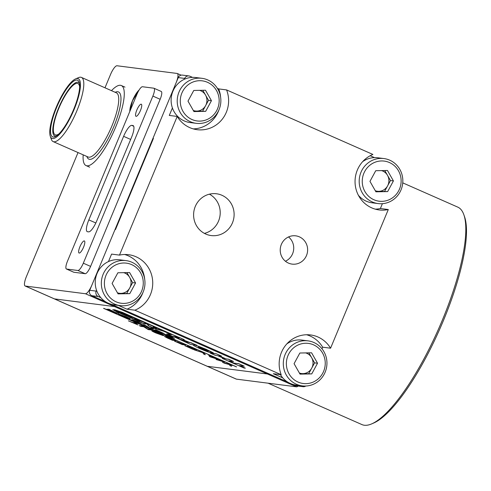 <?xml version="1.0" encoding="UTF-8"?>
<svg xmlns="http://www.w3.org/2000/svg" width="491" height="491" viewBox="0 0 491 491"><rect width="100%" height="100%" fill="white"/><g stroke="black" fill="none" stroke-linecap="round" stroke-linejoin="round"><path stroke-width="0.74" d="M268.061 383.183L361.904 424.574A118.822 31.553 -66.2 0 0 364.316 425.237A118.822 31.553 -66.2 0 0 371.712 423.874A118.822 31.553 -66.2 0 0 442.391 320.015A118.822 31.553 -66.2 0 0 463.891 214.849A118.822 31.553 -66.2 0 0 457.796 207.134L402.749 182.861M371.712 423.874L373.7 423.015A117.171 31.117 -66.2 0 0 443.398 320.598A117.171 31.117 -66.2 0 0 464.596 216.893L463.891 214.849M78.032 152.566L26.404 276.586A9.9 2.627 -66.2 0 0 25.121 285.995L54.237 298.835A9.9 2.627 -66.2 0 0 54.44 298.89A9.9 2.627 113.8 0 1 54.237 298.835L207.092 366.243A9.9 2.627 -66.2 0 0 207.294 366.298A9.9 2.627 113.8 0 1 207.092 366.243L236.208 379.083A9.9 2.627 -66.2 0 0 236.41 379.138L296.521 386.828A9.9 2.627 -66.2 0 0 298.105 386.049M236.41 379.138L207.294 366.298L267.411 373.989A9.9 2.627 -66.2 0 0 268.485 373.614A9.9 2.627 -66.2 0 1 267.411 373.989L296.521 386.828M136.117 116.33A6.604 1.755 -66.2 0 0 140.352 110.727A6.604 1.755 -66.2 0 0 141.31 104.215A6.604 1.755 -66.2 0 0 141.175 104.178A6.604 1.755 -66.2 0 0 136.94 109.788A6.604 1.755 -66.2 0 0 135.982 116.293A6.604 1.755 -66.2 0 0 136.117 116.33M79.198 253.061A6.604 1.755 -66.2 0 0 83.439 247.452A6.604 1.755 -66.2 0 0 84.391 240.94A6.604 1.755 -66.2 0 0 84.262 240.903A6.604 1.755 -66.2 0 0 80.021 246.513A6.604 1.755 -66.2 0 0 79.063 253.025A6.604 1.755 -66.2 0 0 79.198 253.061M25.121 285.995A9.9 2.627 -66.2 0 0 25.323 286.05L207.294 366.298L267.411 373.989L114.55 306.58A9.9 2.627 -66.2 0 0 115.631 306.206A9.9 2.627 113.8 0 1 114.55 306.58L54.44 298.89L114.55 306.58L85.44 293.741A9.9 2.627 -66.2 0 0 91.946 284.97L176.048 82.918A9.9 2.627 -66.2 0 0 177.337 73.509A9.9 2.627 -66.2 0 0 177.134 73.454L117.018 65.763A9.9 2.627 113.8 0 0 110.512 74.534L104.988 87.803M25.323 286.05L85.44 293.741M153.947 88.233L161.226 91.443A8.249 2.191 113.8 0 1 160.158 99.286L90.596 266.398A8.249 2.191 113.8 0 1 85.17 273.702L73.871 272.26A8.249 2.191 113.8 0 1 73.705 272.21L66.426 269A8.249 2.191 113.8 0 1 67.494 261.163L137.057 94.051A8.249 2.191 113.8 0 1 142.482 86.741L153.781 88.19A8.249 2.191 113.8 0 1 153.947 88.233A8.249 2.191 113.8 0 1 152.879 96.076L160.158 99.286M129.851 111.371A13.202 3.505 113.8 0 1 132.717 100.115A13.202 3.505 113.8 0 1 139.094 90.043M73.871 272.26L66.592 269.05A8.249 2.191 113.8 0 1 66.426 269M66.592 269.05L77.897 270.492L85.17 273.702M90.596 266.398L83.317 263.188A8.249 2.191 113.8 0 1 77.897 270.492M83.317 263.188L152.879 96.076M96.752 220.901L131.533 137.345A12.379 3.29 -66.2 0 0 133.135 125.586A12.379 3.29 -66.2 0 0 132.883 125.518L131.754 125.377A12.379 3.29 -66.2 0 0 123.622 136.332L88.84 219.888A12.379 3.29 -66.2 0 0 87.238 231.648A12.379 3.29 -66.2 0 0 87.49 231.721L88.619 231.862A12.379 3.29 -66.2 0 0 96.752 220.901M138.885 90.393L132.502 100.79L129.962 111.107M75.565 78.91L78.542 77.621A35.07 9.311 113.8 0 1 80.727 77.216A35.07 9.311 113.8 0 1 81.438 77.412A35.07 9.311 113.8 0 1 76.357 111.997A35.07 9.311 113.8 0 1 53.85 141.782A35.07 9.311 113.8 0 1 53.138 141.586A35.07 9.311 113.8 0 1 51.34 139.309L50.278 136.246A32.596 8.654 113.8 0 1 56.177 107.394A32.596 8.654 113.8 0 1 75.565 78.91A32.596 8.654 113.8 0 1 75.233 106.67A32.596 8.654 113.8 0 1 52.617 138.542A32.596 8.654 113.8 0 1 50.278 136.246M83.182 154.837A43.73 11.612 -66.2 0 0 86.035 165.565A43.73 11.612 -66.2 0 0 86.925 165.811A43.73 11.612 -66.2 0 0 114.992 128.66A43.73 11.612 -66.2 0 0 121.326 85.538A43.73 11.612 -66.2 0 0 120.442 85.293A43.73 11.612 -66.2 0 0 111.482 90.663M76.958 80.051A30.945 8.218 113.8 0 1 79.18 82.236A30.945 8.218 113.8 0 1 73.576 109.622A30.945 8.218 113.8 0 1 55.17 136.67A30.945 8.218 113.8 0 1 56.631 107.455A30.945 8.218 113.8 0 1 76.958 80.051M79.474 83.39A29.294 7.776 -66.2 0 0 77.787 82.212A29.294 7.776 -66.2 0 0 58.539 108.155A29.294 7.776 -66.2 0 0 56.226 136.105M58.914 133.908A28.055 7.451 113.8 0 1 55.808 135.007A28.055 7.451 113.8 0 1 55.238 134.847A28.055 7.451 113.8 0 1 59.301 107.185A28.055 7.451 113.8 0 1 77.308 83.353A28.055 7.451 113.8 0 1 77.879 83.513A28.055 7.451 113.8 0 1 79.659 86.858M201.684 348.935L208.411 351.194L205.146 349.383L198.419 347.125L201.684 348.935M208.411 351.151L201.715 348.862L198.45 347.094M174.643 337.072L190.612 344.449L193.239 344.786C192.601 345.044 194.921 346.37 200.218 348.751C206.03 351.261 210.308 352.839 213.039 353.471L212.253 353.293M165.51 334.396L170.782 336.476L174.366 338.459L167.149 335.2L172.494 338.078L167.462 336.169L164.209 334.402L170.721 337.207L165.51 334.396L170.813 336.396L174.397 338.385M167.179 335.126L172.525 338.004M164.24 334.328L170.721 337.207M152.437 329.529L159.428 332.481L160.539 332.622L154.837 329.977L162.208 332.837L155.788 329.786L164.27 333.616L160.649 333.156L152.437 329.529L160.281 332.511M154.419 329.927L161.95 332.726M151.909 328.074L153.517 328.872L149.902 328.411L145.281 325.533L142.586 325.183L140.942 324.459L144.593 324.846L149.209 327.73L151.909 328.074L153.517 328.872M132.367 319.776L137.64 321.857L141.218 323.839L134 320.58L139.346 323.465L134.313 321.556L131.066 319.788L137.572 322.593L132.367 319.776L137.67 321.783L141.248 323.765M134.031 320.506L139.383 323.385M131.097 319.709L137.707 322.661M118.902 314.08L126.242 316.83C129.618 318.352 130.858 319.089 129.955 319.033L122.523 316.351C119.08 314.799 117.858 314.068 118.865 314.16L126.273 316.756C129.649 318.278 130.888 319.015 129.992 318.96M108.664 309.097L115.348 312.46L118.613 313.393L114.962 313.006L106.977 309.177L111.04 310.668L108.664 309.097L115.311 312.534L118.576 313.467M107.013 309.103L110.193 310.22M137.922 324.913L128.397 320.838L132.582 322.464L135.78 322.875L137.425 323.6L134.19 323.262L137.922 324.913L134.479 323.299M150.264 329.258L151.872 330.062L148.257 329.596L143.642 326.718L140.942 326.374L139.297 325.65L142.949 326.036L147.564 328.915L150.264 329.258L151.872 330.062M152.192 330.676L159.532 333.426C162.914 334.948 164.154 335.684 163.251 335.629L155.819 332.947C152.376 331.394 151.154 330.658 152.161 330.75L159.569 333.346C162.944 334.868 164.184 335.605 163.282 335.556M166.148 336.353L172.826 339.717L176.091 340.65L172.445 340.263L167.394 338.035L164.46 336.439L168.523 337.925L166.148 336.353L172.795 339.797L176.06 340.729M164.491 336.36L167.677 337.477M174.538 341.184L181.075 343.939L182.235 344.087L177.042 341.705L182.683 344.062L184.303 344.271L185.917 345.075L182.302 344.608L174.569 341.11L181.977 343.976M184.837 345.732L191.828 348.678L192.938 348.825L187.231 346.173L194.608 349.033L188.188 345.983L196.664 349.813L193.049 349.353L184.837 345.732L192.681 348.708M186.813 346.124L194.35 348.923M202.452 352.274L204.231 353.06L205.281 354.748L203.501 353.962L202.869 352.685L194.105 349.819L204.231 353.06M208.663 355.103L219.79 359.921L209.669 356.681L208.663 355.103L215.58 358.504L219.759 359.995M229.727 365.525L230.574 364.923L224.565 363.248L222.589 362.376L223.11 361.634L216.046 359.492L222.595 361.247L224.399 362.045L224.019 362.874L232.139 365.365L231.421 366.274L229.727 365.525L230.61 364.85M222.736 361.879L223.141 361.56M216.046 359.492L222.626 361.173L224.399 362.045M112.789 309.711L122.566 313.902L114.385 309.747L121.265 311.981L178.908 337.391L172.906 336.623L166.737 333.905L171.028 334.451L163.693 331.216L154.211 328.356L148.3 325.748L147.171 324.029L143.298 323.532L128.071 316.486L116.428 311.699L112.875 309.569L116.913 311.165M119.344 312.466L122.462 313.78M114.354 309.661L122.554 312.436L178.908 337.391M166.737 333.905L170.77 334.34M174.962 336.967L178.614 338.109M174.931 337.041L179.325 338.489L177.883 337.556L179.362 337.501L184.235 339.649L183.253 339.925L196.731 345.155L193.976 344.878C195.498 345.099 199.782 346.695 206.84 349.666C212.849 352.483 215.064 353.772 213.487 353.532L206.318 349.347L194.706 344.977M210.277 353.121L215.408 355.386L217.605 355.662L224.522 358.712L222.3 358.43L243.99 367.992L245.34 368.17L239.51 365.599L244.26 366.206L238.822 363.806L234.047 363.193L228.763 360.86L233.538 361.474L228.56 359.277L226.05 358.958L218.9 355.803L221.441 356.049L216.39 353.821L213.763 353.483M233.538 361.474L228.591 359.203L226.081 358.884L219.189 355.84M244.26 366.206L238.853 363.727L234.078 363.119L229.045 360.897M245.34 368.17L239.798 365.635M224.264 358.602L222.3 358.43M236.539 366.851L103.613 308.366L236.539 366.851M153.229 326.724L156.537 328.276L153.345 327.362L153.229 326.724M128.93 316.437L123.21 314.541L114.194 310.441L113.74 309.895L122.959 314.087L114.839 309.931L121.259 312.018L131.533 316.928L178.337 337.182L172.605 336.452L167.308 334.113L171.629 334.586L163.558 331.026L154.076 328.166L148.761 325.821L147.466 323.851L143.028 323.281L128.605 316.677M178.08 337.072L172.636 336.372L167.597 334.15M123.161 314.117L114.882 309.864M171.598 334.659L163.528 331.1L154.045 328.24L148.73 325.895L147.435 323.925L142.998 323.354L130.225 317.671L128.716 316.67L132.042 317.751L130.275 316.627L120.577 312.258L128.937 316.45M132.042 317.751L126.07 314.682M134.552 319.009L139.69 321.243L134.381 319.064M136.087 318.997L141.85 321.519L135.719 319.033M221.41 356.128L216.39 353.821M216.359 353.901L213.487 353.532M183.253 339.925L189.053 342.546L191.287 342.755M191.251 342.828L196.701 345.228M177.883 337.556L179.362 337.501M179.332 337.575L184.199 339.723M180.277 339.287L181.492 340.024C179.681 339.085 180.123 339.14 182.83 340.195L187.795 342.387L186.463 342.215L181.523 339.95M180.203 339.299L186.463 342.215M187.537 342.276L186.494 342.141M125.892 314.498L125.469 314.185M125.438 314.258L124.64 313.78M124.604 313.853L122.854 312.994M122.824 313.068L121.836 312.577M121.805 312.65L121.357 312.393M121.326 312.466L120.841 312.221M128.912 316.517L128.077 316.327M127.758 316.327L127.169 316.044M127.138 316.124L126.512 315.811M126.482 315.891L125.972 315.615M125.941 315.688L125.383 315.4M125.352 315.474L124.769 315.161M124.739 315.234L123.971 314.848M123.941 314.921L123.21 314.541M123.18 314.614L122.529 314.258M122.492 314.332L121.774 313.939M121.743 314.013L117.509 312.061M117.478 312.135L116.686 311.687M116.655 311.76L115.937 311.331M115.907 311.404L115.311 311.024M115.281 311.098L114.882 310.809M114.544 310.717L114.194 310.441M129.434 316.683L130.538 317.033M130.066 316.947L131.066 317.321L129.839 316.48L121.13 312.528L129.36 316.474M128.894 316.296L129.329 316.548M128.163 315.903L128.924 316.216M127.513 315.566L128.194 315.83M127.016 315.234L127.55 315.492M124.511 314.123L125.414 314.461M123.407 313.614L124.542 314.05M122.394 313.141L123.444 313.54M121.658 312.792L122.431 313.068M121.289 312.515L121.688 312.718M129.452 316.652L130.097 316.873M155.26 327.755L153.732 327.08M153.769 327.411L153.671 327.055L155.807 327.994L153.8 327.337M153.198 326.803L156.537 328.276M139.69 321.243L136.105 319.573M136.068 319.647L135.577 319.359M135.547 319.432L135.093 319.168M135.062 319.248L134.706 319.046M135.031 319.395L138.861 320.924M135.166 319.463L135.541 319.543M135.504 319.616L139.119 321.034L135.05 319.297M141.85 321.519L137.744 319.616M137.707 319.696L137.363 319.457M137.327 319.537L137.007 319.316M136.67 319.512L141.027 321.2M224.019 362.874L230.193 364.512M230.162 364.586L232.108 365.445M212.474 357.577L214.665 358.234L210.694 356.478L211.013 357.141L214.07 357.97M210.78 356.515L211.044 357.067L212.505 357.503M194.105 349.819L202.421 352.354M204.201 353.139L205.281 354.748M187.74 346.008L188.188 345.983M188.157 346.063L196.664 349.813M177.005 341.785L182.652 344.142L184.303 344.271M184.272 344.351L185.917 345.075M166.118 337.164L172.378 339.741L166.019 337.176M171.218 339.594L172.126 339.631M166.148 337.09L171.255 339.52M163.595 335.519L163.251 335.629M156.224 332.996L161.619 334.905C162.417 335.003 161.582 334.488 159.127 333.377L153.8 331.474C152.928 331.357 153.738 331.861 156.224 332.996L161.913 334.88M153.8 331.474L153.474 331.505M153.83 331.4C152.965 331.278 153.769 331.787 156.261 332.923M139.297 325.65L142.918 326.11L147.564 328.915M147.533 328.988L150.234 329.338M128.397 320.838L132.552 322.538L135.78 322.875M135.749 322.949L137.388 323.673M108.634 309.907L114.894 312.485L108.536 309.913M113.74 312.331L114.642 312.368M108.664 309.827L113.771 312.258M130.299 318.929L129.955 319.033M122.934 316.4L128.323 318.315C129.121 318.407 128.292 317.898 125.831 316.781L120.504 314.884C119.638 314.762 120.442 315.271 122.934 316.4L128.617 318.285M120.504 314.884L120.185 314.909M120.541 314.805C119.669 314.688 120.479 315.191 122.965 316.327M140.942 324.459L144.557 324.925L149.209 327.73M149.178 327.804L151.872 328.148M155.34 329.811L155.788 329.786M155.757 329.86L164.27 333.616M236.509 366.924L104.067 308.428M104.031 308.501L103.583 308.446M232.439 222.865A21.064 20.248 97.3 0 0 216.531 193.773A21.064 20.248 97.3 0 0 195.277 206.472A21.064 20.248 97.3 0 0 211.185 235.563A21.064 20.248 97.3 0 0 232.439 222.865M209.418 194.178A21.064 20.248 -82.7 0 1 218.538 221.085A21.064 20.248 -82.7 0 1 204.403 233.385M306.494 255.523A14.251 13.699 97.3 0 0 295.735 235.84A14.251 13.699 97.3 0 0 281.355 244.432A14.251 13.699 97.3 0 0 292.114 264.115A14.251 13.699 97.3 0 0 306.494 255.523M288.53 236.938A14.251 13.699 -82.7 0 1 292.599 253.743A14.251 13.699 -82.7 0 1 285.424 261.237M282.779 377.898L273.291 373.712L281.202 374.725A28.883 27.76 97.3 0 1 281.46 352.366A28.883 27.76 97.3 0 1 310.6 334.954A28.883 27.76 97.3 0 1 330.572 348.199L388.295 209.534L380.384 208.522A28.883 27.76 97.3 0 1 375.241 209.141M281.202 374.725L134.89 310.202A28.883 27.76 97.3 0 0 152.548 279.71A28.883 27.76 97.3 0 0 128.63 254.706A28.883 27.76 97.3 0 0 119.485 255.111L177.208 116.447A28.883 27.76 97.3 0 0 197.186 129.692A28.883 27.76 97.3 0 0 226.584 89.921L372.896 154.444A28.883 27.76 97.3 0 0 357.344 170.058A28.883 27.76 97.3 0 0 379.156 209.939A28.883 27.76 97.3 0 0 388.295 209.534M184.352 79.278L184.708 78.425A4.124 3.965 -82.7 0 1 188.869 75.933L182.425 75.111A4.124 3.965 97.3 0 0 178.264 77.596L152.971 138.37L153.37 138.542M305.783 386.024A4.124 3.965 -82.7 0 1 302.039 386.392L300.302 385.625M293.139 384.484L295.594 385.57A4.124 3.965 97.3 0 0 296.656 385.865L303.094 386.687M382.403 203.679L380.384 208.522M330.572 348.199L322.661 347.192L321.992 348.8M370.183 155.727L374.473 157.617M188.869 75.933A4.124 3.965 -82.7 0 1 189.925 76.228L192.503 77.369M217.384 88.337L218.673 88.908L226.584 89.921M100.808 297.65L98.231 296.515A4.124 3.965 -82.7 0 1 96.175 291.114L89.73 290.285L115.029 229.518L115.477 229.579L153.419 138.425L152.971 138.37M96.175 291.114L96.531 290.255M108.462 261.58L111.58 254.099L119.485 255.111M177.208 116.447L169.297 115.434L172.415 107.952M89.73 290.285A4.124 3.965 97.3 0 0 91.786 295.692L105.706 301.83M134.89 310.202L126.979 309.189L118.331 305.377M111.169 304.236L287.677 382.078M193.27 128.888A28.883 27.76 97.3 0 0 218.931 109.941M220.588 96.991A28.883 27.76 97.3 0 0 218.673 88.908M126.979 309.189A28.883 27.76 97.3 0 0 143.047 292.243M144.704 279.293A28.883 27.76 97.3 0 0 124.634 254.498M322.661 347.192A28.883 27.76 97.3 0 0 306.605 334.745M375.296 190.735A10.563 10.151 97.3 0 0 378.837 191.33L387.645 191.588L393.42 180.921L387.467 170.481L375.738 170.708L369.962 181.375L375.91 191.815L387.645 191.588M383.888 158.556A22.69 21.807 97.3 0 0 380.826 158.39A22.69 21.807 97.3 0 0 359.228 179.89A22.69 21.807 97.3 0 0 378.131 203.575A22.69 21.807 97.3 0 0 381.2 203.74A22.69 21.807 97.3 0 0 402.792 182.241A22.69 21.807 97.3 0 0 383.888 158.556L377.788 157.777A22.69 21.807 97.3 0 0 374.725 157.611A22.69 21.807 97.3 0 0 362.677 161.631M381.857 201.353A20.217 19.431 97.3 0 0 401.135 180.774A20.217 19.431 97.3 0 0 381.525 160.95A20.217 19.431 97.3 0 0 362.248 181.529A20.217 19.431 97.3 0 0 381.857 201.353M358.375 195.258A22.69 21.807 97.3 0 0 372.031 202.789L378.131 203.575M375.67 191.392L378.837 191.33A10.563 10.151 97.3 0 0 387.589 185.88L390.48 180.547L393.42 180.921M390.48 180.547L387.503 175.33A10.563 10.151 97.3 0 1 387.589 185.88L384.705 191.214M381.544 170.598A10.563 10.151 97.3 0 1 387.503 175.33L384.772 170.537M299.412 373.037A10.563 10.151 97.3 0 0 302.953 373.633L311.754 373.897L317.536 363.23L311.582 352.79L299.854 353.017A10.563 10.151 97.3 0 1 299.903 353.011M308.004 340.858A22.69 21.807 97.3 0 0 304.936 340.693A22.69 21.807 97.3 0 0 283.344 362.192A22.69 21.807 97.3 0 0 302.247 385.877A22.69 21.807 97.3 0 0 305.316 386.043A22.69 21.807 97.3 0 0 326.908 364.543A22.69 21.807 97.3 0 0 308.004 340.858L301.904 340.079A22.69 21.807 97.3 0 0 298.835 339.913A22.69 21.807 97.3 0 0 286.793 343.933M305.973 383.655A20.217 19.431 97.3 0 0 325.245 363.076A20.217 19.431 97.3 0 0 305.635 343.252A20.217 19.431 97.3 0 0 286.363 363.831A20.217 19.431 97.3 0 0 305.973 383.655M299.854 353.017L294.072 363.684L300.026 374.124L311.754 373.897M280.416 374.627A22.69 21.807 97.3 0 0 296.147 385.097L302.247 385.877M299.78 373.694L302.953 373.633A10.563 10.151 97.3 0 0 311.705 368.189L314.596 362.855L317.536 363.23M314.596 362.855L311.619 357.632A10.563 10.151 97.3 0 1 311.705 368.189L308.821 373.522M305.66 352.9A10.563 10.151 97.3 0 1 311.619 357.632L308.888 352.839M193.325 110.487A10.563 10.151 97.3 0 0 196.866 111.083L205.674 111.34L211.449 100.673L205.496 90.234L193.767 90.461A10.563 10.151 97.3 0 1 193.822 90.461M201.918 78.308L195.817 77.529A22.69 21.807 97.3 0 0 192.754 77.363A22.69 21.807 97.3 0 0 171.156 98.857A22.69 21.807 97.3 0 0 190.06 122.541L196.161 123.321A22.69 21.807 97.3 0 0 199.229 123.486A22.69 21.807 97.3 0 0 220.821 101.993A22.69 21.807 97.3 0 0 201.918 78.308A22.69 21.807 97.3 0 0 198.855 78.143A22.69 21.807 97.3 0 0 177.257 99.642A22.69 21.807 97.3 0 0 196.161 123.321M199.886 121.105A20.217 19.431 97.3 0 0 219.164 100.526A20.217 19.431 97.3 0 0 199.555 80.702A20.217 19.431 97.3 0 0 180.277 101.275A20.217 19.431 97.3 0 0 199.886 121.105M193.767 90.461L187.992 101.128L193.939 111.567L205.674 111.34M193.7 111.144L196.866 111.083A10.563 10.151 97.3 0 0 205.619 105.633L208.509 100.299L211.449 100.673M208.509 100.299L205.533 95.082A10.563 10.151 97.3 0 1 205.619 105.633L202.734 110.966M199.573 90.35A10.563 10.151 97.3 0 1 205.533 95.082L202.801 90.289M117.441 292.789A10.563 10.151 97.3 0 0 120.982 293.385L129.784 293.649L135.565 282.982L129.612 272.542L117.883 272.769A10.563 10.151 97.3 0 1 117.932 272.763M126.034 260.611L119.933 259.831A22.69 21.807 97.3 0 0 116.864 259.665A22.69 21.807 97.3 0 0 95.272 281.165A22.69 21.807 97.3 0 0 114.176 304.85L120.277 305.629A22.69 21.807 97.3 0 0 123.345 305.795A22.69 21.807 97.3 0 0 144.937 284.295A22.69 21.807 97.3 0 0 126.034 260.611A22.69 21.807 97.3 0 0 122.965 260.445A22.69 21.807 97.3 0 0 101.373 281.944A22.69 21.807 97.3 0 0 120.277 305.629M124.002 303.407A20.217 19.431 97.3 0 0 143.274 282.828A20.217 19.431 97.3 0 0 123.664 263.004A20.217 19.431 97.3 0 0 104.393 283.583A20.217 19.431 97.3 0 0 124.002 303.407M117.883 272.769L112.101 283.43L118.055 293.876L129.784 293.649M117.809 293.446L120.982 293.385A10.563 10.151 97.3 0 0 129.734 287.935L132.625 282.601L135.565 282.982M132.625 282.601L129.649 277.384A10.563 10.151 97.3 0 1 129.734 287.935L126.85 293.268M123.689 272.652A10.563 10.151 97.3 0 1 129.649 277.384L126.917 272.591M133.356 125.727L132.883 125.518M88.84 219.888L95.831 222.975M123.622 136.332L130.661 139.438M131.754 125.377L133.712 126.236M53.138 141.586L88.073 156.997A35.07 9.311 -66.2 0 0 88.785 157.194A35.07 9.311 -66.2 0 0 111.297 127.402A35.07 9.311 -66.2 0 0 116.373 92.824L81.438 77.412M115.189 92.296A36.721 9.752 113.8 0 1 117.754 91.749A36.721 9.752 113.8 0 1 113.74 126.838A36.721 9.752 113.8 0 1 89.614 159.354A36.721 9.752 113.8 0 1 86.889 156.469M302.039 386.392L295.594 385.57M184.708 78.425L178.264 77.596M98.231 296.515L91.786 295.692M177.337 73.509L181.105 75.172M138.935 90.307L132.49 100.79L130.526 106.645L129.931 111.175M86.035 165.565L89.675 167.173M121.326 85.538L124.966 87.14"/></g></svg>
